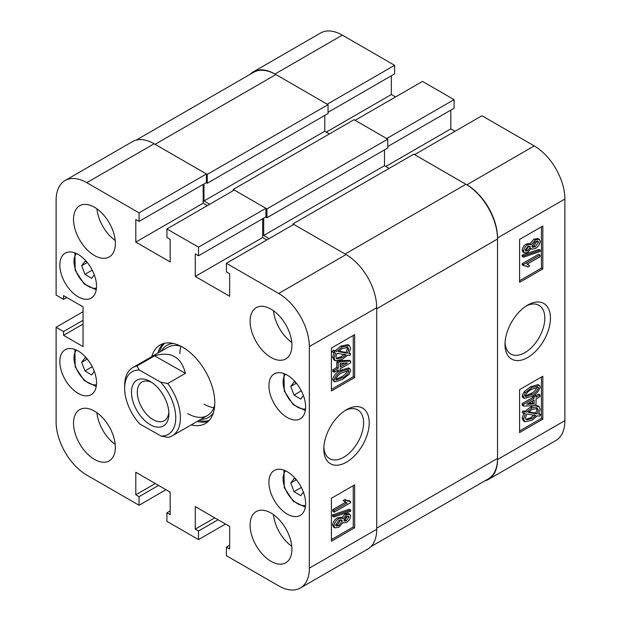 <?xml version="1.0" encoding="UTF-8"?>
<svg xmlns="http://www.w3.org/2000/svg" width="621" height="621" viewBox="0 0 621 621"><rect width="100%" height="100%" fill="white"/><g stroke="black" fill="none" stroke-linecap="round" stroke-linejoin="round"><path stroke-width="0.93" d="M346.51 409.681L346.51 409.681A32.129 18.545 120 0 0 323.797 449.03A32.129 18.545 120 0 0 346.51 462.14A32.129 18.545 120 0 0 369.223 422.792A32.129 18.545 120 0 0 346.51 409.681M323.844 447.322A28.147 16.247 120 0 0 329.619 458.655A28.147 16.247 120 0 0 343.692 457.266A28.147 16.247 120 0 0 362.082 432.464A28.147 16.247 120 0 0 357.766 409.914A28.147 16.247 120 0 0 345.059 410.574M271.004 309.157A29.567 17.07 -120 0 0 256.217 307.69A29.567 17.07 -120 0 0 251.691 331.389A29.567 17.07 -120 0 0 271.004 357.448A29.567 17.07 -120 0 0 285.792 358.907A29.567 17.07 -120 0 0 290.325 335.216A29.567 17.07 -120 0 0 271.004 309.157M273.473 310.748A29.567 17.07 -120 0 0 291.769 342.435M271.004 513.039A29.567 17.07 -120 0 0 256.217 511.572A29.567 17.07 -120 0 0 251.691 535.263A29.567 17.07 -120 0 0 271.004 561.322A29.567 17.07 -120 0 0 285.792 562.789A29.567 17.07 -120 0 0 290.325 539.09A29.567 17.07 -120 0 0 271.004 513.039M273.473 514.63A29.567 17.07 -120 0 0 291.769 546.317M94.439 411.102A29.567 17.07 -120 0 0 79.659 409.635A29.567 17.07 -120 0 0 75.125 433.326A29.567 17.07 -120 0 0 94.439 459.385A29.567 17.07 -120 0 0 109.226 460.852A29.567 17.07 -120 0 0 113.759 437.153A29.567 17.07 -120 0 0 94.439 411.102M96.907 412.693A29.567 17.07 -120 0 0 115.203 444.38M94.439 207.22A29.567 17.07 -120 0 0 79.659 205.753A29.567 17.07 -120 0 0 75.125 229.452A29.567 17.07 -120 0 0 94.439 255.503A29.567 17.07 -120 0 0 109.226 256.97A29.567 17.07 -120 0 0 113.759 233.279A29.567 17.07 -120 0 0 94.439 207.22M96.907 208.811A29.567 17.07 -120 0 0 115.203 240.498M287.267 375.146A25.958 14.989 -120 0 0 274.288 373.865A25.958 14.989 -120 0 0 270.314 394.661A25.958 14.989 -120 0 0 287.267 417.537A25.958 14.989 -120 0 0 300.246 418.818A25.958 14.989 -120 0 0 304.228 398.022A25.958 14.989 -120 0 0 287.267 375.146M287.267 471.727A25.958 14.989 -120 0 0 274.288 470.439A25.958 14.989 -120 0 0 270.314 491.234A25.958 14.989 -120 0 0 287.267 514.11A25.958 14.989 -120 0 0 300.246 515.399A25.958 14.989 -120 0 0 304.228 494.595A25.958 14.989 -120 0 0 287.267 471.727M78.176 254.431A25.958 14.989 -120 0 0 65.197 253.151A25.958 14.989 -120 0 0 61.223 273.946A25.958 14.989 -120 0 0 78.176 296.815A25.958 14.989 -120 0 0 91.155 298.103A25.958 14.989 -120 0 0 95.137 277.308A25.958 14.989 -120 0 0 78.176 254.431M78.176 351.005A25.958 14.989 -120 0 0 65.197 349.724A25.958 14.989 -120 0 0 61.223 370.52A25.958 14.989 -120 0 0 78.176 393.396A25.958 14.989 -120 0 0 91.155 394.677A25.958 14.989 -120 0 0 95.137 373.881A25.958 14.989 -120 0 0 78.176 351.005M191.245 424.88A45.341 26.175 -120 0 0 205.396 423.538A45.341 26.175 -120 0 0 214.781 402.781A45.341 26.175 -120 0 0 194.994 357.153A45.341 26.175 -120 0 0 160.055 345.004A45.341 26.175 -120 0 0 151.819 356.594M197.284 421.395A45.341 26.175 -120 0 0 208.214 421.442M341.729 517.961L345.074 514.025L348.42 513.489L349.817 514.289L350.671 516.167C350.221 519.001 348.8 521.089 346.402 522.432L343.669 522.89L343.118 522.339L338.919 527.237L334.944 527.889L333.989 525.824L332.592 525.024C333.151 521.749 334.812 519.366 337.583 517.86L341.084 517.177L343.118 518.768L346.464 514.832L345.074 514.025M334.944 527.889L333.547 527.082L332.592 525.024M333.989 516.975L332.592 516.167L332.592 514.91L349.274 509.243L350.671 510.051L350.671 511.308L333.989 516.975L333.989 515.717L350.671 510.051M334.199 512.162L334.199 510.454L347.077 503.01L344.546 501.31L346.448 500.208L347.418 500.992L350.671 501.535L350.671 502.645L334.199 512.162L332.802 511.355L332.802 509.647L345.517 502.304M345.99 502.575L343.149 500.503L345.051 499.4L346.448 500.208M346.782 500.534L349.274 500.736L350.671 501.535M331.412 539.595L353.248 526.988L353.248 485.676M340.929 370.217L348.497 367.942L349.895 368.742L350.671 370.481L348.955 374.416L342.318 379.555L334.758 381.822L333.989 380.091L332.592 379.284C334.199 374.828 336.978 371.808 340.929 370.217L342.318 371.016L349.895 368.742M334.758 381.822L333.361 381.015L332.592 379.284M334.199 372.297L334.199 370.59L338.212 368.269L338.212 362.664L340.114 361.569L350.671 361.104L350.671 362.788L340.114 368.882L340.114 370.59L338.212 371.684L338.212 369.976L334.199 372.297L332.802 371.49L332.802 369.782L336.815 367.469L336.815 361.857L338.259 361.026M339.314 360.731L349.274 360.296L350.671 361.104M338.212 371.684L336.815 370.784M349.165 352.953L350.671 353.784L349.833 355.499L347.706 355.127L342.233 359.365L335.356 360.785L333.989 357.929L332.592 357.122L334.253 352.254M335.356 360.785L333.966 359.978L332.592 357.122M333.989 357.929L335.643 353.062L332.173 351.897L333.252 350.228L335.387 350.593L340.913 346.083L347.946 344.639L349.336 345.447L350.671 348.381L348.855 353.473L350.671 353.784M331.412 389.367L353.248 376.761L353.248 335.449M229.654 545.23L226.401 547.109L226.401 555.694L278.674 585.867A43.369 25.042 -120 0 0 300.354 588.017A43.369 25.042 -120 0 0 309.336 568.161L309.336 346.58A43.369 25.042 -120 0 0 278.674 293.461L346.044 254.563L293.772 224.391L226.401 263.281L278.674 293.461M226.401 263.281L226.401 271.866L229.654 273.745L229.654 296.279L195.266 276.43L195.266 253.896L198.518 255.774L198.518 247.189L265.897 208.291L234.296 190.049L166.925 228.947L198.518 247.189M166.925 228.947L166.925 237.532L170.177 239.411L170.177 261.946L135.797 242.089L135.797 219.555L139.05 221.433L139.05 212.848L206.42 173.958L154.148 143.777L86.777 182.675L139.05 212.848M86.777 182.675A43.369 25.042 -120 0 0 65.089 180.525A43.369 25.042 -120 0 0 56.107 200.381L56.107 295.076L63.544 299.369L63.544 295.612L83.059 306.875L83.059 346.58L63.544 335.317L63.544 331.56L56.107 327.267L83.059 311.711M165.993 489.697L139.05 505.261L86.777 475.081A43.369 25.042 -120 0 1 56.107 421.962L56.107 327.267M139.05 505.261L139.05 496.676L135.797 494.797L135.797 472.263L170.177 492.111L170.177 514.646L166.925 512.767L166.925 521.353L198.518 539.595L198.518 531.009L195.266 529.131L195.266 506.596L229.654 526.453L229.654 548.987L226.401 547.109M65.089 180.525L132.467 141.627A43.369 25.042 60 0 1 154.148 143.777M206.42 173.958L206.42 182.535L139.05 221.433M203.168 184.414L203.168 203.191L207.352 205.605M265.897 208.291L265.897 216.876L198.518 255.774M262.644 218.755L262.644 237.532L195.266 276.43M266.82 239.947L262.644 237.532M346.044 254.563A43.369 25.042 60 0 1 376.714 307.682L376.714 529.271A43.369 25.042 60 0 1 367.733 549.119L300.354 588.017M225.47 524.039L198.518 539.595M354.638 377.56L354.638 334.641L331.412 348.055L331.412 390.974L354.638 377.56L353.248 376.761M354.638 527.788L354.638 484.869L331.412 498.283L331.412 541.202L354.638 527.788L353.248 526.988M163.276 343.615A45.341 26.175 -120 0 0 157.858 353.101M203.168 203.191L135.797 242.089M66.796 297.49L63.544 299.369M83.059 324.046L63.544 335.317M83.059 320.289L63.544 331.56M214.781 517.867L195.266 529.131M218.033 519.746L198.518 531.009M155.312 483.526L135.797 494.797M158.565 485.405L139.05 496.676M170.177 510.889L166.925 512.767M333.562 352.705L334.641 351.028L333.252 350.228M334.641 351.028L336.776 351.393L335.387 350.593M336.776 351.393L342.303 346.883L340.913 346.083M342.303 346.883L349.336 345.447M347.364 353.217L348.769 349.429L347.799 347.333L342.326 348.583L338.344 351.665L347.364 353.217L345.967 352.41L347.372 348.622L346.976 347.054M348.769 349.429L347.372 348.622M338.833 351.183L345.967 352.41M342.21 357.673L346.138 354.863L337.118 353.31L335.883 356.889L336.815 358.853L342.21 357.673L340.813 356.865L344.74 354.055M336.248 358.325L340.813 356.865M334.199 370.59L332.802 369.782M338.212 368.269L336.815 367.469M338.212 362.664L336.815 361.857M340.114 361.569L338.895 360.863M347.457 362.928L340.114 363.254L340.114 367.174L347.457 362.928M340.114 365.567L344.445 363.068M333.989 380.091C335.596 375.635 338.375 372.608 342.318 371.016M342.326 377.847C345.253 376.722 347.473 374.572 348.979 371.389L348.567 370.551L342.326 372.724C339.408 373.842 337.195 375.992 335.674 379.159L336.093 380.005L342.326 377.847L340.937 377.04C343.863 375.915 346.076 373.764 347.589 370.582L347.574 370.388M348.979 371.389L347.589 370.582M335.689 379.369L340.937 377.04M334.199 510.454L332.802 509.647M344.546 501.31L343.149 500.503M333.989 515.717L332.592 514.91M346.464 514.832L349.817 514.289M333.989 525.824C334.54 522.556 336.202 520.173 338.973 518.667L337.583 517.86M338.973 518.667L342.474 517.984M346.402 520.716L348.979 517.146L348.521 516.198L346.51 516.509L343.91 520.095L344.376 521.058L346.402 520.716L345.012 519.917L347.566 516.082M348.979 517.146L347.589 516.338M343.933 520.359L345.012 519.917M338.919 525.529L342.225 521.027L341.69 519.901L338.981 520.367L335.674 524.854L336.225 526.018L338.919 525.529L337.521 524.722L340.766 519.723M342.225 521.027L340.828 520.227M335.744 525.389L337.521 524.722M124.642 385.874A39.426 22.76 60 0 1 124.642 385.61A39.426 22.76 60 0 1 132.809 367.562L168.004 347.24A39.426 22.76 -120 0 1 180.804 346.207A39.426 22.76 -120 0 0 179.935 353.691M200.769 419.377A41.615 24.025 -120 0 0 213.36 412.856M198.899 420.456A45.015 25.989 -120 0 0 209.176 420.464M204.061 404.147A39.426 22.76 -120 0 0 213.826 407.741M187.721 413.578A39.426 22.76 -120 0 0 207.43 415.534A39.426 22.76 -120 0 0 214.726 404.962M173.282 343.444A41.615 24.025 -120 0 0 161.344 351.09M164.604 343.266A45.015 25.989 -120 0 0 159.473 352.169M233.255 190.655L233.255 189.444L266.937 208.897L266.937 217.746L265.664 217.008M203.983 183.948L203.983 200.979L209.673 204.27M136.162 140.121L253.547 72.354A44.681 25.795 60 0 1 275.887 74.567L155.079 144.313L207.235 174.423L207.235 183.273L206.188 182.675M497.522 239.007L497.522 458.445L376.714 528.192L376.714 308.753L497.522 239.007A44.681 25.795 60 0 0 465.921 184.282L413.765 154.171L292.957 223.917L292.957 224.856M465.921 184.282L345.113 254.028L292.957 223.917M269.149 238.604L263.684 235.452L384.492 165.706L384.492 149.878M263.684 218.15L263.684 235.452M266.937 208.897L387.745 139.151L387.745 148L266.937 217.746M389.142 168.384L384.492 165.706M497.522 458.445A44.681 25.795 60 0 1 488.261 478.9L370.884 546.674M207.235 174.423L328.043 104.677L275.887 74.567M328.043 104.677L328.043 113.527L207.235 183.273M324.791 115.405L324.791 131.233L329.433 133.919M387.745 139.151L354.063 119.698L233.255 189.444M203.983 200.979L324.791 131.233M527.718 305.058L527.718 305.058A32.129 18.545 120 0 0 505.005 344.407A32.129 18.545 120 0 0 527.718 357.517A32.129 18.545 120 0 0 550.439 318.177A32.129 18.545 120 0 0 527.718 305.058M505.052 342.699A28.147 16.247 120 0 0 510.835 354.04A28.147 16.247 120 0 0 524.908 352.643A28.147 16.247 120 0 0 543.29 327.841A28.147 16.247 120 0 0 538.974 305.291A28.147 16.247 120 0 0 526.266 305.951M524.419 252.91L523.022 252.103L522.168 250.232C522.61 247.391 524.039 245.303 526.437 243.968L529.162 243.502L531.11 244.86L535.31 239.97L533.92 239.163L537.895 238.511L539.284 239.318L540.247 241.375C539.688 244.643 538.027 247.034 535.255 248.532L531.731 249.207L531.11 248.439L527.765 252.374L524.419 252.91L523.557 251.031L522.168 250.232M529.713 244.053L533.92 239.163M523.557 257.156L522.168 256.349L522.168 255.091L538.849 249.425L540.247 250.224L540.247 251.482L523.557 257.156L523.557 255.899L540.247 250.224M527.78 266.991L526.802 266.199L523.557 265.664L523.557 264.554L540.037 255.045L540.037 256.752L527.151 264.189L529.682 265.897L527.78 266.991L526.041 265.85M523.557 265.664L522.168 264.856L522.168 263.746L538.64 254.237L540.037 255.045M519.591 280.723L541.427 268.117L541.427 226.805M524.326 398.449L522.936 397.642L522.168 395.919L523.883 391.975L530.513 386.844L538.058 384.562L539.455 385.369L540.247 387.116C538.64 391.564 535.861 394.591 531.91 396.182L524.326 398.449L523.557 396.726L522.168 395.919M540.037 394.902L540.037 396.609L536.024 398.93L536.024 404.535L534.122 405.637L523.557 406.095L522.168 405.288L522.168 403.611L532.725 397.518L532.725 395.81L534.627 394.708L536.024 395.515L536.024 397.223L540.037 394.902L538.64 394.102L536.024 395.616M523.557 413.423L524.396 411.707L526.523 412.072L531.995 407.834L538.873 406.413L540.247 409.278L538.586 414.145L540.666 414.502L539.587 416.171L537.452 415.806L531.925 420.316L524.892 421.744L523.557 418.818L525.382 413.733L522.168 412.616L522.998 410.9L525.133 411.265L530.606 407.034L533.524 405.66M534.58 405.373L537.483 405.606L538.873 406.413M538.881 413.625L540.666 414.502M524.892 421.744L523.495 420.945L522.168 418.018L523.984 412.926M519.591 430.951L541.427 418.344L541.427 377.032M564.893 199.038L497.522 237.936A43.369 25.042 -120 0 0 466.852 184.817L414.58 154.637L481.95 115.739L534.223 145.919A43.369 25.042 60 0 1 564.893 199.038L564.893 420.619A43.369 25.042 60 0 1 555.911 440.475L488.533 479.373A43.369 25.042 -120 0 0 497.522 459.517L564.893 420.619M342.326 35.133L274.956 74.031A43.369 25.042 -120 0 0 253.267 71.881L320.646 32.983A43.369 25.042 60 0 1 342.326 35.133L394.599 65.306L394.599 73.891L328.043 112.323M391.346 75.77L391.346 94.547L395.53 96.961M454.075 99.647L386.704 138.545L355.103 120.303L422.482 81.405L454.075 99.647L454.075 108.233L387.745 146.525M450.823 110.111L450.823 128.889L455.007 131.303M274.956 74.031L327.228 104.204L394.599 65.306M253.267 71.881A43.369 25.042 -120 0 0 250.116 74.326M484.838 480.879A43.369 25.042 -120 0 0 488.533 479.373M497.522 237.936L497.522 459.517M519.591 389.639L519.591 432.558L542.824 419.144L542.824 376.225L519.591 389.639M519.591 239.411L519.591 282.33L542.824 268.916L542.824 225.997L519.591 239.411M385.773 166.444L450.823 128.889M326.297 132.102L391.346 94.547M541.427 268.117L542.824 268.916M541.427 418.344L542.824 419.144M524.396 411.707L522.998 410.9M526.523 412.072L525.133 411.265M531.995 407.834L530.606 407.034M523.557 418.818L522.168 418.018M531.902 418.624L535.884 415.534L526.864 413.982L525.459 417.778L526.422 419.858L531.902 418.624L530.505 417.817L534.495 414.727M525.863 419.338L530.505 417.817M538.345 410.31L537.413 408.346L532.018 409.526L528.091 412.344L537.118 413.889L538.345 410.31L536.948 409.503L536.583 408.067M537.118 413.889L535.721 413.081L536.948 409.503M528.642 411.87L535.721 413.081M523.557 406.095L523.557 404.418L522.168 403.611M523.557 404.418L534.122 398.317L532.725 397.518M534.122 398.317L534.122 396.609L532.725 395.81M534.122 396.609L536.024 395.515M534.122 403.945L534.122 400.025L526.771 404.271L534.122 403.945L532.725 403.145L532.725 400.832M528.393 403.332L532.725 403.145M523.557 396.726L525.273 392.782L523.883 391.975M525.273 392.782L531.91 387.644L530.513 386.844M531.91 387.644L539.455 385.369M531.902 394.475C534.821 393.357 537.033 391.214 538.554 388.04L538.12 387.186L531.902 389.359C528.976 390.477 526.755 392.627 525.25 395.818L525.653 396.64L531.902 394.475L530.505 393.675C533.423 392.55 535.644 390.407 537.165 387.232L537.149 387.03M538.554 388.04L537.165 387.232M525.257 396.004L530.505 393.675M523.557 264.554L522.168 263.746M523.557 255.899L522.168 255.091M523.557 251.031C524.008 248.198 525.428 246.11 527.827 244.775L526.437 243.968M527.827 244.775L530.559 244.301M535.31 239.97L539.284 239.318M527.718 250.69L530.318 247.104L529.86 246.141L527.827 246.483L525.25 250.053L525.7 250.993L527.718 250.69L526.321 249.883L528.906 246.04M530.318 247.104L528.921 246.304M525.273 250.31L526.321 249.883M535.248 246.832L538.554 242.353L537.988 241.173L535.318 241.67L532.011 246.172L532.546 247.298L535.248 246.832L533.858 246.025L537.087 241.01M538.554 242.353L537.165 241.546M532.073 246.677L533.858 246.025M150.352 424.733A26.447 15.269 -120 0 0 168.896 413.85A26.447 15.269 -120 0 0 150.197 381.457A26.447 15.269 -120 0 0 150.049 381.364A26.447 15.269 -120 0 0 131.497 392.425A26.447 15.269 -120 0 0 150.352 424.733M151.71 382.396A22.34 12.901 -120 0 0 141.93 382.024A22.34 12.901 -120 0 0 138.53 400.009A22.34 12.901 -120 0 0 153.232 419.687A22.34 12.901 -120 0 0 164.27 420.72A22.34 12.901 -120 0 0 168.842 412.065M175.751 417.56A36.142 20.866 -120 0 0 160.653 382.163L139.36 370.069A36.142 20.866 -120 0 0 124.642 388.296A36.142 20.866 -120 0 0 139.741 423.941L161.033 436.027A36.142 20.866 -120 0 0 175.751 417.56M132.809 367.562A39.426 22.76 60 0 1 136.923 366.025L154.575 355.825C170.915 351.036 181.192 356.873 185.4 373.33L167.74 383.522A39.426 22.76 60 0 1 180.4 417.537A39.426 22.76 60 0 1 172.234 435.849A39.426 22.76 60 0 1 168.12 437.394L161.033 436.027M167.74 383.522L160.653 382.163M139.36 370.069L136.923 366.025M185.4 373.33L154.575 355.825M303.397 492.104L300.727 495.667L294.028 491.646L290.783 482.991L294.253 478.364L296.155 479.505M301.332 487.423L294.028 491.646M296.372 479.769L290.783 482.991M94.307 371.389L91.644 374.952L84.937 370.931L81.693 362.276L85.162 357.649L87.064 358.791M92.242 366.708L84.937 370.931M87.282 359.054L81.693 362.276M303.397 395.53L300.727 399.093L294.028 395.072L290.783 386.417L294.253 381.791L296.155 382.932M301.332 390.85L294.028 395.072M296.372 383.196L290.783 386.417M94.307 274.816L91.644 278.379L84.937 274.35L81.693 265.703L85.162 261.076L87.064 262.217M92.242 270.135L84.937 274.35M87.282 262.481L81.693 265.703M376.714 307.682L309.336 346.58M309.336 568.161L376.714 529.271M466.852 184.817L534.223 145.919M285.544 470.827A20.369 11.76 -120 0 0 284.876 487.772A20.369 11.76 -120 0 0 305.54 505.455M76.453 350.104A20.369 11.76 -120 0 0 75.793 367.05A20.369 11.76 -120 0 0 96.449 384.741M285.544 374.246A20.369 11.76 -120 0 0 284.876 391.199A20.369 11.76 -120 0 0 305.54 408.882M76.453 253.531A20.369 11.76 -120 0 0 75.793 270.477A20.369 11.76 -120 0 0 96.449 288.167M343.669 522.89L343.048 522.533M528.269 264.631L526.872 263.824M531.731 249.207L530.342 248.4M207.43 415.534L172.234 435.849M124.642 388.296L124.642 385.61M305.322 507.155L293.259 501.263L284.278 487.617L283.96 470.159M96.232 386.441L84.177 380.549L75.188 366.902L74.877 349.444M305.322 410.582L293.259 404.69L284.278 391.044L283.96 373.586M96.232 289.867L84.177 283.968L75.188 270.329L74.877 252.871"/></g></svg>
